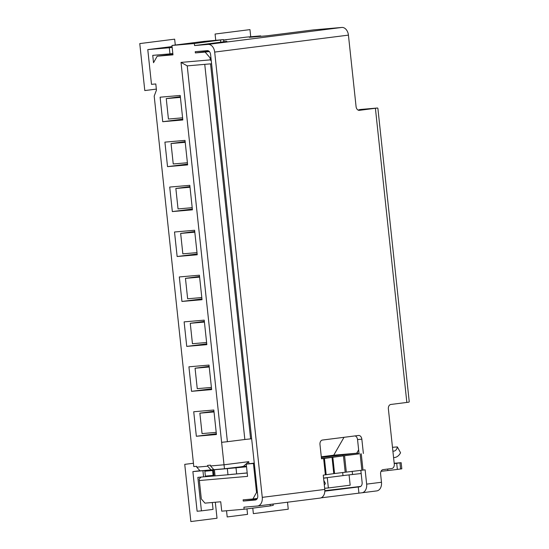 <?xml version="1.0" encoding="UTF-8"?>
<svg xmlns="http://www.w3.org/2000/svg" width="549" height="549" viewBox="0 0 549 549"><rect width="100%" height="100%" fill="white"/><g stroke="black" fill="none" stroke-linecap="round" stroke-linejoin="round"><path stroke-width="0.82" d="M247.194 472.922L227.979 474.755L227.327 468.626L246.542 466.794M227.979 474.755L215.064 475.873L214.412 469.745L227.327 468.626M205.381 476.093L205.45 476.69L197.839 477.362L201.421 510.858L197.112 511.236L192.877 471.605L204.798 470.562L205.381 476.093L213.136 475.42L212.607 470.52L204.859 471.193M203.583 476.868L202.924 470.74M221.618 442.322L181.019 62.401L187.23 65.873L227.396 441.705L221.618 442.322L224.019 464.79L248.738 461.661L248.958 463.768M210.528 465.957L224.019 464.79L224.493 468.757L213.87 469.676L210.528 465.957L210.439 465.14L207.57 465.387L207.659 466.204L211.001 469.923L200.09 470.864L196.748 467.151L207.659 466.204M196.748 467.151L196.659 466.334L193.79 466.581L154.2 96.116L156.451 90.091L155.799 83.963L151.49 84.333L147.777 49.609L169.312 47.749L169.964 53.877L172.825 53.514M172.901 54.227L157.179 56.218L153.528 62.716L152.739 55.367L169.964 53.877M157.179 56.218L172.969 54.852L171.961 45.457L194.353 43.522L223.505 39.597L203.947 41.401L171.961 45.457M201.195 477.074L199.177 478.852L201.305 498.917L204.942 503.138L220.725 501.772L221.734 511.167L244.127 509.232L243.907 507.187L257.399 506.02A8.221 5.758 -97.2 0 0 257.556 506.006A8.221 5.758 -97.2 0 0 262.264 497.36L214.68 52.073A8.221 5.758 -97.2 0 0 208.064 44.4L194.572 45.567L194.353 43.522M199.335 480.533L247.565 476.36L246.254 464.111L254.256 463.095M210.94 57.72L210.082 57.83L205.12 52.073L195.355 52.917L195.224 51.695L207.282 50.652A4.111 2.882 82.8 0 1 210.59 54.488L257.742 495.685A4.111 2.882 82.8 0 1 255.388 500.009A4.111 2.882 82.8 0 1 255.306 500.022L243.248 501.059L243.118 499.837L252.883 498.993L256.534 492.494L253.432 463.486L246.254 464.111M210.082 57.83L210.294 59.875L181.019 62.401M182.824 119.97L162.73 121.706L160.109 97.194L180.202 95.457L182.824 119.97M187.628 164.906L167.527 166.642L164.913 142.129L185.006 140.393L187.628 164.906M192.424 209.842L172.331 211.578L169.716 187.065L189.81 185.329L192.424 209.842M197.228 254.777L177.135 256.513L174.513 232.001L194.607 230.264L197.228 254.777M202.032 299.713L181.939 301.449L179.317 276.943L199.411 275.207L202.032 299.713M206.836 344.655L186.742 346.392L184.121 321.879L204.214 320.142L206.836 344.655M211.639 389.591L191.539 391.327L188.925 366.814L209.018 365.078L211.639 389.591M216.436 434.527L196.343 436.263L193.728 411.75L213.822 410.014L216.436 434.527M182.735 119.167L162.73 121.706M182.591 117.809L168.433 119.03L166.251 98.607L180.333 96.699M180.395 97.262L172.379 97.948L180.353 96.871M166.251 98.607L180.408 97.379M349.075 474.885L350.173 485.192L328.371 487.958L327.279 477.747L323.581 478.213M216.354 433.724L196.343 436.263M216.21 432.365L202.053 433.593L199.863 413.164L213.952 411.256M214.014 411.819L205.999 412.512L213.973 411.427M199.863 413.164L214.028 411.942M210.542 63.856L250.619 438.877L251.655 438.747M250.619 438.877L244.84 439.495L204.75 64.357M227.396 441.705L244.84 439.495M210.294 59.875L211.283 60.966M211.585 63.766L187.23 65.873M209.327 51.544L205.12 52.073M195.355 52.917L208.943 51.194M169.312 47.749L172.166 47.386M194.572 45.567L226.909 41.395L223.724 41.642L223.505 39.597M172.084 46.569L147.777 49.609M223.553 40.029L226.565 39.796L223.573 40.214M208.064 44.4L341.814 27.45L313.397 29.907L266.876 35.802L249.363 37.311L260.706 35.877L246.35 37.119L223.546 40.008M341.814 27.45A8.221 5.758 82.8 0 1 348.43 35.122L356.075 106.616A4.111 2.93 -94.9 0 0 359.334 110.342A4.111 2.93 -94.9 0 0 359.417 110.328L377.582 107.995L377.884 108.318L409.231 401.669L408.978 402.136L406.843 402.438L375.406 108.304M321.021 497.847L361.784 492.796A8.221 5.758 -97.2 0 0 361.942 492.782A8.221 5.758 -97.2 0 0 366.65 484.129L381.48 482.248L380.608 474.082A4.111 2.93 -94.9 0 1 383.078 469.628L391.801 468.523A4.111 2.93 85.1 0 0 394.271 464.07L388.376 408.916A4.111 2.93 -94.9 0 1 390.847 404.462L406.843 402.438M369.697 108.853L358.566 110.267M321.481 458.573L359.073 453.865L357.543 439.564A4.111 2.93 85.1 0 0 355.052 435.913M359.856 486.771L359.691 486.791A4.111 2.882 82.8 0 0 359.773 486.785A4.111 2.882 82.8 0 0 362.127 482.461L360.837 470.356M366.65 484.129L365.126 469.834L334.567 473.526L323.251 475.139L324.782 489.434A8.221 5.758 82.8 0 1 320.074 498.087A8.221 5.758 82.8 0 1 319.916 498.101M359.073 453.865L344.566 455.704L346.309 472.051M363.376 453.488L361.846 439.193L357.543 439.564M325.379 474.864L323.629 458.525L321.508 458.799L319.978 444.498A4.111 2.93 -94.9 0 1 322.448 440.044L358.504 435.474A4.111 2.93 -94.9 0 1 358.586 435.467A4.111 2.93 -94.9 0 1 361.846 439.193M381.48 482.248A8.221 5.758 82.8 0 1 376.772 490.902A8.221 5.758 82.8 0 1 376.614 490.916M324.85 490.689L360.72 486.414M359.691 486.791L324.836 491.149M256.671 499.364L243.248 501.059M358.916 493.043L358.257 486.915M323.629 458.525L344.566 455.704M247.208 473.005L230.971 474.405M212.607 470.52L213.41 469.814L204.798 470.562M192.877 471.605L199.953 470.713M211.001 469.923L213.781 469.573M246.474 466.156L224.493 468.757M344.01 437.313L333.73 455.203L321.289 456.782M333.73 455.203L355.978 453.282L321.364 457.468M213.136 475.42L214.062 475.942L213.41 469.814L214.412 469.745M215.064 475.873L205.45 476.69M358.641 449.837L356.692 453.22L357.859 453.076L357.955 454.002M393.578 457.578A12.325 8.791 85.1 0 0 394.306 457.557A12.325 8.791 85.1 0 0 400.557 452.753L397.359 446.907A5.902 4.207 -94.9 0 1 393.75 451.154A5.902 4.207 -94.9 0 1 392.885 451.106M356.692 453.22L355.978 453.282M342.926 455.794L342.809 454.75M392.48 447.325L397.359 446.907M212.312 502.5L213.053 509.39L201.421 510.858M394.223 463.603A20.546 0.412 -6.1 0 0 396.701 463.294L401.161 462.697L394.189 463.267M401.161 462.697L401.813 468.825L397.359 469.422A20.546 0.412 173.9 0 1 387.834 470.548L381.033 471.31M361.173 473.526L352.527 474.494A20.546 0.412 -6.1 0 0 343.001 475.619L323.567 478.083M273.141 504.03L273.272 505.306L270.293 505.917L270.135 504.414M244.127 509.232L270.293 505.917M324.658 488.281L328.371 487.958M241.937 466.547L243.399 466.424M260.706 35.877L260.754 36.33M323.821 480.444L325.337 483.34A4.111 1.228 156.5 0 1 324.438 484.733L324.287 484.849M211.55 388.788L191.539 391.327M211.406 387.429L197.249 388.651L195.067 368.228L209.148 366.32M209.21 366.883L201.195 367.569L209.169 366.492M195.067 368.228L209.224 367M206.747 343.852L186.742 346.392M206.602 342.494L192.445 343.715L190.263 323.292L204.345 321.385M204.406 321.94L196.391 322.634L204.365 321.556M190.263 323.292L204.42 322.064M201.95 298.917L181.939 301.449M201.799 297.551L187.641 298.78L185.459 278.357L199.548 276.449M199.603 277.005L191.587 277.698L199.562 276.621M185.459 278.357L199.616 277.128M197.146 253.981L177.135 256.513M197.002 252.615L182.838 253.844L180.655 233.414L194.744 231.513M194.806 232.069L186.784 232.762L194.765 231.685M180.655 233.414L194.813 232.193M192.342 209.045L172.331 211.578M192.198 207.68L178.041 208.908L175.852 188.479L189.94 186.571M190.002 187.134L181.987 187.827L189.961 186.742M175.852 188.479L190.016 187.257M187.538 164.103L167.527 166.642M187.394 162.744L173.237 163.966L171.055 143.543L185.137 141.635M185.198 142.198L177.183 142.891L185.157 141.807M171.055 143.543L185.212 142.315M243.392 466.362L248.738 461.661M252.883 498.993L257.323 498.43M256.534 492.494L257.392 492.384M253.432 463.486L254.29 463.377M369.683 108.743L359.636 109.608A4.111 2.882 -97.2 0 0 359.561 109.615A4.111 2.882 -97.2 0 0 358.353 110.198M361.256 109.409A4.111 2.93 85.1 0 0 361.173 109.416A4.111 2.93 85.1 0 0 361.091 109.423L377.547 108.002M220.739 42.246L220.52 40.207M287.511 502.211L288.252 509.204L253.364 513.631L252.773 508.134M246.961 508.875L247.551 514.365L227.197 516.945L226.531 510.755M215.311 502.239L217.02 518.235L190.846 521.55L184.738 464.358L193.433 463.253M156.348 89.103L144.792 90.564L139.769 43.584L174.657 39.164L175.289 45.039M215.743 40.269L215.078 34.045L249.967 29.619L250.728 36.742M214.68 52.073L348.43 35.122M362.999 470.102L361.256 453.762M262.264 497.36L324.782 489.434M361.88 470.239L360.137 453.893M236.646 473.835L235.995 467.707M387.834 470.548L387.669 469.045M397.359 469.422L396.701 463.294M400.598 469.011L399.946 462.889M352.197 471.365L352.527 474.494M342.672 472.504L343.001 475.619M324.226 484.245L324.438 484.733M326.175 474.761L324.432 458.422M332.028 457.296L333.771 473.636M332.824 457.187L334.567 473.526M343.448 455.842L345.191 472.181M359.636 109.608L361.091 109.423A4.111 2.882 -97.2 0 0 361.009 109.436A4.111 2.882 -97.2 0 0 360.933 109.443M361.942 492.782L376.772 490.902M393.585 457.619L394.306 457.557M257.556 506.006L320.074 498.087M359.561 109.615L361.009 109.436A4.111 4.111 0 0 1 361.173 109.416L377.582 107.995"/></g></svg>
